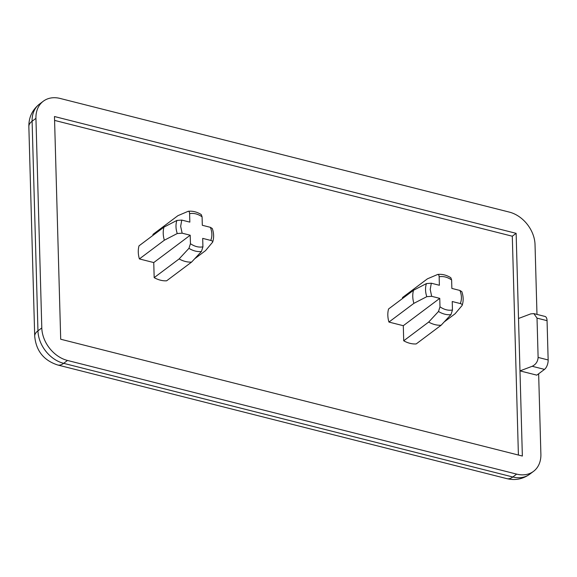 <?xml version="1.0" encoding="UTF-8"?>
<svg xmlns="http://www.w3.org/2000/svg" width="577" height="577" viewBox="0 0 577 577"><rect width="100%" height="100%" fill="white"/><g stroke="black" fill="none" stroke-linecap="round" stroke-linejoin="round"><path stroke-width="0.87" d="M139.389 258.929L164.337 240.22L177.254 233.534L182.137 233.18L190.208 235.221L153.749 262.564L139.389 258.929A25.28 19.106 -126.9 0 1 139.021 245.838L163.969 227.129L176.887 220.436L181.769 220.082L180.659 226.299L182.137 233.18M388.934 322.067L413.875 303.358L426.8 296.672L431.683 296.318L439.753 298.359L403.294 325.702L388.934 322.067A25.28 19.106 -126.9 0 1 388.566 308.976L413.507 290.267L426.432 283.581L431.315 283.22L430.204 289.438L431.683 296.318M536.985 314.407L535.03 244.619A29.304 22.15 -126.9 0 0 509.347 212.105L60.167 98.458A29.304 22.15 53.1 0 0 43.311 101.213A29.304 22.15 53.1 0 0 35.94 118.343L41.796 327.945A29.304 22.15 53.1 0 0 67.487 360.459L516.667 474.114A29.304 22.15 53.1 0 0 533.516 471.359A29.304 22.15 53.1 0 0 540.887 454.222L538.644 373.788M60.7 339.233L54.476 116.525L516.134 233.339L522.358 456.039L60.7 339.233M536.819 375.151L519.978 370.888L532.196 366.28L544.493 369.395L536.819 375.151M516.134 233.339L512.297 236.217L54.584 120.405M518.406 455.044L512.297 236.217M544.493 369.395A7.328 3.505 -75.8 0 0 548.15 359.961L547.054 320.661A7.328 3.505 -75.8 0 0 545.013 316.441L533.862 313.621L537.021 318.129L538.117 357.423C537.836 361.519 535.867 364.476 532.196 366.28M533.862 313.621L530.732 313.881L518.514 318.49M190.208 235.221L190.446 243.689L188.953 248.341L179.115 258.929A25.28 19.106 -126.9 0 0 191.593 262.088L166.645 280.797A25.28 19.106 -126.9 0 1 154.174 277.638L153.749 262.564M152.992 235.358L152.963 234.385L177.904 215.675L188.217 211.29C192.66 210.821 197.002 211.91 201.258 214.572L202.08 216.808L202.318 225.282L210.389 227.324L212.293 228.528C213.93 233.31 214.045 237.832 212.653 242.116L205.535 250.642L194.637 258.813M439.753 298.359L439.991 306.827L438.498 311.479L428.661 322.074A25.28 19.106 -126.9 0 0 441.138 325.226L416.19 343.935A25.28 19.106 -126.9 0 1 403.712 340.783L403.294 325.702M402.537 298.497L402.508 297.523L427.449 278.814L437.763 274.436C442.206 273.96 446.548 275.056 450.803 277.717L451.625 279.946L451.863 288.421L459.934 290.462L461.831 291.666M187.922 211.377C188.946 211.11 189.508 211.874 189.602 213.649L189.84 222.123L181.769 220.082M164.337 240.22A25.28 19.106 -126.9 0 1 163.969 227.129M179.115 258.929L154.174 277.638M191.593 262.088L201.431 251.5L202.924 246.841L202.686 238.373L210.749 240.414C212.43 240.89 213 241.561 212.466 242.441M437.467 274.515C438.491 274.255 439.054 275.013 439.147 276.787L439.385 285.262L431.315 283.22M413.875 303.358A25.28 19.106 -126.9 0 1 413.507 290.267M428.661 322.074L403.712 340.783M441.138 325.226L450.976 314.638L452.462 309.986L452.231 301.519L460.295 303.552C461.975 304.029 462.545 304.699 462.011 305.579L455.08 313.787L444.182 321.952M461.838 291.666C463.468 296.448 463.591 300.978 462.199 305.255L462.011 305.579M210.749 240.414C212.365 236.491 212.242 232.127 210.389 227.324M460.295 303.552C461.903 299.629 461.788 295.265 459.934 290.462M177.254 233.534A21.933 16.582 -126.9 0 1 175.999 226.711A21.933 16.582 -126.9 0 1 176.887 220.436M426.8 296.672A21.933 16.582 -126.9 0 1 425.545 289.849A21.933 16.582 -126.9 0 1 426.432 283.581M506.887 478.65A21.984 10.509 -75.8 0 0 512.83 476.991L63.65 363.337A21.984 10.509 104.2 0 1 57.707 364.996L506.887 478.65C515.153 480.619 522.755 479.148 529.679 474.236A29.304 22.15 -126.9 0 1 512.83 476.991L516.667 474.114M35.94 118.343L32.103 121.22A21.984 9.831 178.4 0 0 28.85 126.572L34.707 336.175A21.984 9.831 -1.6 0 1 37.959 330.823L32.103 121.22A29.304 22.15 -126.9 0 1 39.474 104.091C32.283 109.854 28.742 117.347 28.85 126.572M41.796 327.945L37.959 330.823A29.304 22.15 -126.9 0 0 63.65 363.337L67.487 360.459M548.15 359.961L538.117 357.423M537.021 318.129L547.054 320.661M201.431 251.5A21.933 16.582 -126.9 0 1 188.953 248.341M450.976 314.638A21.933 16.582 -126.9 0 1 438.498 311.479M189.602 213.649C193.713 212.891 197.875 213.944 202.08 216.808M202.924 246.841C198.813 247.605 194.651 246.552 190.446 243.689M439.147 276.787C443.259 276.03 447.413 277.083 451.625 279.946M452.462 309.986C448.358 310.743 444.196 309.69 439.991 306.827M34.707 336.175C36.07 350.823 43.737 360.43 57.707 364.996M43.311 101.213L39.474 104.091M533.516 471.359L529.679 474.236"/></g></svg>
